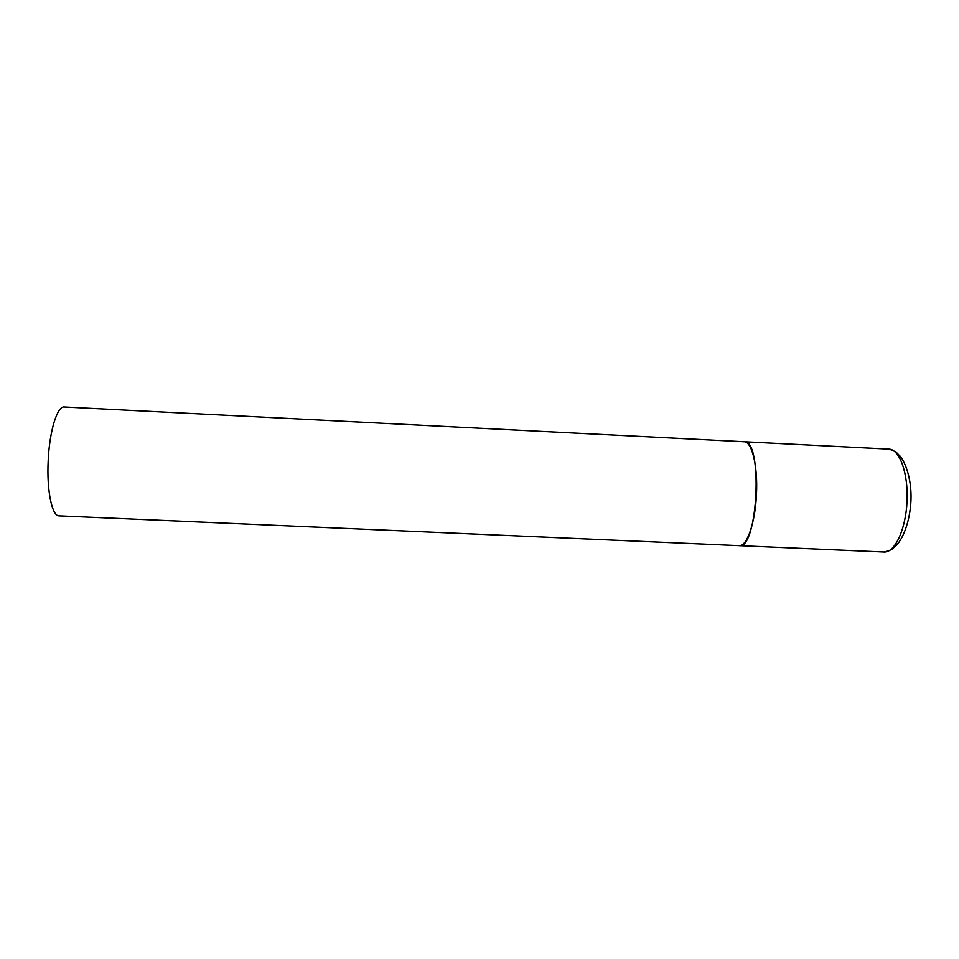 <?xml version="1.0" encoding="UTF-8"?>
<svg xmlns="http://www.w3.org/2000/svg" width="959" height="959" viewBox="0 0 959 959"><rect width="100%" height="100%" fill="white"/><g stroke="black" fill="none" stroke-linecap="round" stroke-linejoin="round"><path stroke-width="1.44" d="M743.465 441.751L744.148 441.739C763.22 439.258 757.97 549.939 739.209 545.659L738.646 545.599M884.114 552.012L739.209 545.659C746.881 546.75 755.32 522.619 756.471 494.209C757.946 465.954 751.844 441.392 744.148 441.739L889.005 449.136C899.674 449.315 908.425 473.506 907.022 501.545C905.764 529.596 894.759 552.852 884.114 552.012C889.556 550.754 892.817 549.243 893.896 547.505C902.946 541.212 911.11 518.951 911.05 496.139C910.918 472.523 902.191 456.832 898.355 454.602C897.396 452.732 894.279 450.91 889.005 449.136M739.209 545.659L59.074 515.858C52.038 516.35 46.607 490.397 48.202 460.584C49.484 430.903 57.312 405.849 64.253 406.988L744.148 441.739"/></g></svg>
